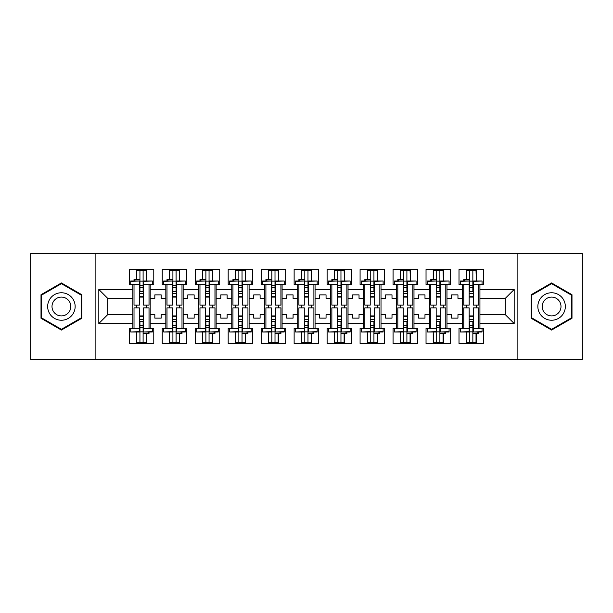 <?xml version="1.0" encoding="UTF-8"?>
<svg xmlns="http://www.w3.org/2000/svg" width="613" height="613" viewBox="0 0 613 613"><rect width="100%" height="100%" fill="white"/><g stroke="black" fill="none" stroke-linecap="round" stroke-linejoin="round"><path stroke-width="0.92" d="M517.878 253.652L30.65 253.652L30.65 359.348L582.35 359.348L582.35 253.652L517.878 253.652L517.878 359.348M446.961 314.638L451.612 314.638L451.612 318.124L457.957 318.124L457.957 314.638L462.6 314.638L462.6 298.362L457.957 298.362L457.957 294.876L451.612 294.876L451.612 298.362L446.961 298.362L446.961 323.518L462.6 323.518L462.6 328.484L459.007 328.484L459.007 343.495L483.527 343.495L483.527 328.484L479.933 328.484L479.933 314.638L505.304 314.638L505.304 298.362L479.933 298.362L479.933 314.638M413.99 314.638L418.633 314.638L418.633 318.124L424.978 318.124L424.978 314.638L429.629 314.638L429.629 298.362L424.978 298.362L424.978 294.876L418.633 294.876L418.633 298.362L413.99 298.362L413.99 323.518L429.629 323.518L429.629 328.484L426.035 328.484L426.035 343.495L450.555 343.495L450.555 328.484L446.961 328.484L446.961 323.518M381.01 314.638L385.661 314.638L385.661 318.124L392.006 318.124L392.006 314.638L396.657 314.638L396.657 298.362L392.006 298.362L392.006 294.876L385.661 294.876L385.661 298.362L381.01 298.362L381.01 323.518L396.657 323.518L396.657 328.484L393.063 328.484L393.063 343.495L417.583 343.495L417.583 328.484L413.99 328.484L413.99 323.518M348.038 314.638L352.69 314.638L352.69 318.124L359.026 318.124L359.026 314.638L363.678 314.638L363.678 298.362L359.026 298.362L359.026 294.876L352.69 294.876L352.69 298.362L348.038 298.362L348.038 323.518L363.678 323.518L363.678 328.484L360.084 328.484L360.084 343.495L384.604 343.495L384.604 328.484L381.01 328.484L381.01 323.518M315.059 314.638L319.71 314.638L319.71 318.124L326.055 318.124L326.055 314.638L330.706 314.638L330.706 298.362L326.055 298.362L326.055 294.876L319.71 294.876L319.71 298.362L315.059 298.362L315.059 323.518L330.706 323.518L330.706 328.484L327.112 328.484L327.112 343.495L351.632 343.495L351.632 328.484L348.038 328.484L348.038 323.518M282.087 314.638L286.738 314.638L286.738 318.124L293.075 318.124L293.075 314.638L297.726 314.638L297.726 298.362L293.075 298.362L293.075 294.876L286.738 294.876L286.738 298.362L282.087 298.362L282.087 323.518L297.726 323.518L297.726 328.484L294.133 328.484L294.133 343.495L318.653 343.495L318.653 328.484L315.059 328.484L315.059 323.518M249.108 314.638L253.759 314.638L253.759 318.124L260.104 318.124L260.104 314.638L264.755 314.638L264.755 298.362L260.104 298.362L260.104 294.876L253.759 294.876L253.759 298.362L249.108 298.362L249.108 323.518L264.755 323.518L264.755 328.484L261.161 328.484L261.161 343.495L285.681 343.495L285.681 328.484L282.087 328.484L282.087 323.518M216.136 314.638L220.787 314.638L220.787 318.124L227.124 318.124L227.124 314.638L231.775 314.638L231.775 298.362L227.124 298.362L227.124 294.876L220.787 294.876L220.787 298.362L216.136 298.362L216.136 323.518L231.775 323.518L231.775 328.484L228.182 328.484L228.182 343.495L252.702 343.495L252.702 328.484L249.108 328.484L249.108 323.518M183.157 314.638L187.808 314.638L187.808 318.124L194.152 318.124L194.152 314.638L198.804 314.638L198.804 298.362L194.152 298.362L194.152 294.876L187.808 294.876L187.808 298.362L183.157 298.362L183.157 323.518L198.804 323.518L198.804 328.484L195.21 328.484L195.21 343.495L219.73 343.495L219.73 328.484L216.136 328.484L216.136 323.518M150.185 314.638L154.836 314.638L154.836 318.124L161.173 318.124L161.173 314.638L165.824 314.638L165.824 298.362L161.173 298.362L161.173 294.876L154.836 294.876L154.836 298.362L150.185 298.362L150.185 323.518L165.824 323.518L165.824 328.484L162.23 328.484L162.23 343.495L186.75 343.495L186.75 328.484L183.157 328.484L183.157 323.518M95.122 359.348L95.122 253.652M183.157 298.362L183.157 289.482L198.804 289.482L198.804 298.362M216.136 298.362L216.136 284.516L219.73 284.516L219.73 269.505L195.21 269.505L195.21 284.516L198.804 284.516L198.804 289.482M216.136 289.482L231.775 289.482L231.775 298.362M249.108 298.362L249.108 284.516L252.702 284.516L252.702 269.505L228.182 269.505L228.182 284.516L231.775 284.516L231.775 289.482M249.108 289.482L264.755 289.482L264.755 298.362M282.087 298.362L282.087 284.516L285.681 284.516L285.681 269.505L261.161 269.505L261.161 284.516L264.755 284.516L264.755 289.482M282.087 289.482L297.726 289.482L297.726 298.362M315.059 298.362L315.059 284.516L318.653 284.516L318.653 269.505L294.133 269.505L294.133 284.516L297.726 284.516L297.726 289.482M315.059 289.482L330.706 289.482L330.706 298.362M348.038 298.362L348.038 284.516L351.632 284.516L351.632 269.505L327.112 269.505L327.112 284.516L330.706 284.516L330.706 289.482M348.038 289.482L363.678 289.482L363.678 298.362M381.01 298.362L381.01 284.516L384.604 284.516L384.604 269.505L360.084 269.505L360.084 284.516L363.678 284.516L363.678 289.482M381.01 289.482L396.657 289.482L396.657 298.362M413.99 298.362L413.99 284.516L417.583 284.516L417.583 269.505L393.063 269.505L393.063 284.516L396.657 284.516L396.657 289.482M413.99 289.482L429.629 289.482L429.629 298.362M446.961 298.362L446.961 284.516L450.555 284.516L450.555 269.505L426.035 269.505L426.035 284.516L429.629 284.516L429.629 289.482M446.961 289.482L462.6 289.482L462.6 298.362M479.933 298.362L479.933 284.516L483.527 284.516L483.527 269.505L459.007 269.505L459.007 284.516L462.6 284.516L462.6 289.482M479.933 289.482L514.177 289.482L514.177 323.518L479.933 323.518M132.852 314.638L132.852 298.362L107.696 298.362L107.696 314.638L132.852 314.638L132.852 328.484L129.259 328.484L129.259 343.495L153.779 343.495L153.779 328.484L150.185 328.484L150.185 323.518M132.852 323.518L98.823 323.518L98.823 289.482L132.852 289.482L132.852 298.362M150.185 298.362L150.185 284.516L153.779 284.516L153.779 269.505L129.259 269.505L129.259 284.516L132.852 284.516L132.852 289.482M150.185 289.482L165.824 289.482L165.824 298.362M183.157 289.482L183.157 284.516L186.75 284.516L186.75 269.505L162.23 269.505L162.23 284.516L165.824 284.516L165.824 289.482M462.6 314.638L462.6 323.518M429.629 314.638L429.629 323.518M396.657 314.638L396.657 323.518M363.678 314.638L363.678 323.518M330.706 314.638L330.706 323.518M297.726 314.638L297.726 323.518M264.755 314.638L264.755 323.518M231.775 314.638L231.775 323.518M198.804 314.638L198.804 323.518M165.824 314.638L165.824 323.518M107.696 314.638L98.823 323.518M98.823 289.482L107.696 298.362M505.304 314.638L514.177 323.518M514.177 289.482L505.304 298.362M136.446 343.495L136.446 331.993M136.446 307.872L136.446 305.128M136.446 279.551L136.446 269.505M146.591 343.495L146.591 333.449M146.591 307.872L146.591 305.128M146.591 281.007L146.591 269.505M169.418 343.495L169.418 331.993M169.418 307.872L169.418 305.128M169.418 279.551L169.418 269.505M179.563 343.495L179.563 333.449M179.563 307.872L179.563 305.128M179.563 281.007L179.563 269.505M202.397 343.495L202.397 331.993M202.397 307.872L202.397 305.128M202.397 279.551L202.397 269.505M212.542 343.495L212.542 333.449M212.542 307.872L212.542 305.128M212.542 281.007L212.542 269.505M235.369 343.495L235.369 331.993M235.369 307.872L235.369 305.128M235.369 279.551L235.369 269.505M245.514 343.495L245.514 333.449M245.514 307.872L245.514 305.128M245.514 281.007L245.514 269.505M268.348 343.495L268.348 331.993M268.348 307.872L268.348 305.128M268.348 279.551L268.348 269.505M278.494 343.495L278.494 333.449M278.494 307.872L278.494 305.128M278.494 281.007L278.494 269.505M301.32 343.495L301.32 331.993M301.32 307.872L301.32 305.128M301.32 279.551L301.32 269.505M311.465 343.495L311.465 333.449M311.465 307.872L311.465 305.128M311.465 281.007L311.465 269.505M334.3 343.495L334.3 331.993M334.3 307.872L334.3 305.128M334.3 279.551L334.3 269.505M344.445 343.495L344.445 333.449M344.445 307.872L344.445 305.128M344.445 281.007L344.445 269.505M367.271 343.495L367.271 331.993M367.271 307.872L367.271 305.128M367.271 279.551L367.271 269.505M377.416 343.495L377.416 333.449M377.416 307.872L377.416 305.128M377.416 281.007L377.416 269.505M400.243 343.495L400.243 331.993M400.243 307.872L400.243 305.128M400.243 279.551L400.243 269.505M410.396 343.495L410.396 333.449M410.396 307.872L410.396 305.128M410.396 281.007L410.396 269.505M433.222 343.495L433.222 331.993M433.222 307.872L433.222 305.128M433.222 279.551L433.222 269.505M443.368 343.495L443.368 333.449M443.368 307.872L443.368 305.128M443.368 281.007L443.368 269.505M466.194 343.495L466.194 331.993M466.194 307.872L466.194 305.128M466.194 279.551L466.194 269.505M476.347 343.495L476.347 333.449M476.347 307.872L476.347 305.128M476.347 281.007L476.347 269.505M81.805 294.723L61.407 282.945L41.01 294.723L41.01 318.277L61.407 330.055L81.805 318.277L81.805 294.723M531.195 294.723L531.195 318.277L551.593 330.055L571.99 318.277L571.99 294.723L551.593 282.945L531.195 294.723M139.404 281.367L139.404 305.128L134.017 305.128L134.017 284.516L130.738 284.516L130.738 281.007L139.404 281.007L130.738 281.367M152.3 281.367L152.3 284.516L149.02 284.516L149.02 305.128L143.634 305.128L143.634 281.007L152.3 281.007L143.634 281.367M136.76 279.551L136.76 270.67L139.933 270.67L139.933 291.757L139.933 287.474L143.105 287.474L143.105 291.757L143.105 270.67L146.277 270.67L146.591 280.946M143.634 297.09L143.105 296.677L143.105 297.09L139.404 297.09M134.017 281.007L134.017 279.551L139.933 279.551L139.933 270.67L143.105 270.67L143.105 287.474M139.933 297.09L139.933 296.677L139.933 297.09M139.933 281.137L143.105 281.137M139.933 285.359L143.105 285.359M139.933 287.474L139.404 287.474M143.634 296.677L139.404 296.677M143.634 291.757L139.404 291.757M143.634 293.412L139.404 293.412M143.634 331.633L143.634 307.872L149.02 307.872L149.02 328.484L152.3 328.484L152.3 331.993L143.634 331.993L152.3 331.633M130.738 331.633L130.738 328.484L134.017 328.484L134.017 307.872L139.404 307.872L139.404 331.993L130.738 331.993L139.404 331.633M146.277 333.449L146.277 342.33L143.105 342.33L143.105 321.243L143.105 325.526L139.933 325.526L139.933 321.243L139.933 342.33L136.76 342.33L136.446 332.054M139.404 315.91L139.933 316.323L139.933 315.91L143.634 315.91M149.02 331.993L149.02 333.449L143.105 333.449L143.105 342.33L139.933 342.33L139.933 325.526M143.105 315.91L143.105 316.323L143.105 315.91M143.105 331.863L139.933 331.863M143.105 327.641L139.933 327.641M143.105 325.526L143.634 325.526M139.404 316.323L143.634 316.323M139.404 321.243L143.634 321.243M139.404 319.588L143.634 319.588M49.507 299.627A13.739 13.739 0 0 0 54.534 318.4A13.739 13.739 0 0 0 73.307 313.373A13.739 13.739 0 0 0 68.273 294.6A13.739 13.739 0 0 0 49.507 299.627M53.262 301.795A9.41 9.41 0 0 0 56.703 314.645A9.41 9.41 0 0 0 69.553 311.205A9.41 9.41 0 0 0 66.112 298.355A9.41 9.41 0 0 0 53.262 301.795M81.169 295.091L81.169 317.909L61.407 329.319L41.638 317.909L41.638 295.091L61.407 283.681L81.169 295.091M539.693 299.627A13.739 13.739 0 0 0 544.727 318.4A13.739 13.739 0 0 0 563.493 313.373A13.739 13.739 0 0 0 558.466 294.6A13.739 13.739 0 0 0 539.693 299.627M543.447 301.795A9.41 9.41 0 0 0 546.888 314.645A9.41 9.41 0 0 0 559.738 311.205A9.41 9.41 0 0 0 556.298 298.355A9.41 9.41 0 0 0 543.447 301.795M571.362 295.091L571.362 317.909L551.593 329.319L531.831 317.909L531.831 295.091L551.593 283.681L571.362 295.091M172.383 281.367L172.383 305.128L166.989 305.128L166.989 284.516L163.717 284.516L163.717 281.007L172.383 281.007L163.717 281.367M185.272 281.367L185.272 284.516L182 284.516L182 305.128L176.605 305.128L176.605 281.007L185.272 281.007L176.605 281.367M169.74 279.551L169.74 270.67L172.912 270.67L172.912 291.757L172.912 287.474L176.077 287.474L176.077 291.757L176.077 270.67L179.249 270.67L179.563 280.946M176.605 297.09L176.077 296.677L176.077 297.09L172.383 297.09M166.989 281.007L166.989 279.551L172.912 279.551L172.912 270.67L176.077 270.67L176.077 287.474M172.912 297.09L172.912 296.677L172.912 297.09M172.912 281.137L176.077 281.137M172.912 285.359L176.077 285.359M172.912 287.474L172.383 287.474M176.605 296.677L172.383 296.677M176.605 291.757L172.383 291.757M176.605 293.412L172.383 293.412M205.355 281.367L205.355 305.128L199.968 305.128L199.968 284.516L196.689 284.516L196.689 281.007L205.355 281.007L196.689 281.367M218.251 281.367L218.251 284.516L214.971 284.516L214.971 305.128L209.585 305.128L209.585 281.007L218.251 281.007L209.585 281.367M202.711 279.551L202.711 270.67L205.884 270.67L205.884 291.757L205.884 287.474L209.056 287.474L209.056 291.757L209.056 270.67L212.228 270.67L212.542 280.946M209.585 297.09L209.056 296.677L209.056 297.09L205.355 297.09M199.968 281.007L199.968 279.551L205.884 279.551L205.884 270.67L209.056 270.67L209.056 287.474M205.884 297.09L205.884 296.677L205.884 297.09M205.884 281.137L209.056 281.137M205.884 285.359L209.056 285.359M205.884 287.474L205.355 287.474M209.585 296.677L205.355 296.677M209.585 291.757L205.355 291.757M209.585 293.412L205.355 293.412M238.327 281.367L238.327 305.128L232.94 305.128L232.94 284.516L229.66 284.516L229.66 281.007L238.327 281.007L229.66 281.367M251.223 281.367L251.223 284.516L247.951 284.516L247.951 305.128L242.556 305.128L242.556 281.007L251.223 281.007L242.556 281.367M235.691 279.551L235.691 270.67L238.855 270.67L238.855 291.757L238.855 287.474L242.028 287.474L242.028 291.757L242.028 270.67L245.2 270.67L245.514 280.946M242.556 297.09L242.028 296.677L242.028 297.09L238.327 297.09M232.94 281.007L232.94 279.551L238.855 279.551L238.855 270.67L242.028 270.67L242.028 287.474M238.855 297.09L238.855 296.677L238.855 297.09M238.855 281.137L242.028 281.137M238.855 285.359L242.028 285.359M238.855 287.474L238.327 287.474M242.556 296.677L238.327 296.677M242.556 291.757L238.327 291.757M242.556 293.412L238.327 293.412M271.306 281.367L271.306 305.128L265.912 305.128L265.912 284.516L262.64 284.516L262.64 281.007L271.306 281.007L262.64 281.367M284.202 281.367L284.202 284.516L280.923 284.516L280.923 305.128L275.536 305.128L275.536 281.007L284.202 281.007L275.536 281.367M268.663 279.551L268.663 270.67L271.835 270.67L271.835 291.757L271.835 287.474L275.007 287.474L275.007 291.757L275.007 270.67L278.172 270.67L278.494 280.946M275.536 297.09L275.007 296.677L275.007 297.09L271.306 297.09M265.912 281.007L265.912 279.551L271.835 279.551L271.835 270.67L275.007 270.67L275.007 287.474M271.835 297.09L271.835 296.677L271.835 297.09M271.835 281.137L275.007 281.137M271.835 285.359L275.007 285.359M271.835 287.474L271.306 287.474M275.536 296.677L271.306 296.677M275.536 291.757L271.306 291.757M275.536 293.412L271.306 293.412M304.278 281.367L304.278 305.128L298.891 305.128L298.891 284.516L295.612 284.516L295.612 281.007L304.278 281.007L295.612 281.367M317.174 281.367L317.174 284.516L313.902 284.516L313.902 305.128L308.508 305.128L308.508 281.007L317.174 281.007L308.508 281.367M301.642 279.551L301.642 270.67L304.807 270.67L304.807 291.757L304.807 287.474L307.979 287.474L307.979 291.757L307.979 270.67L311.151 270.67L311.465 280.946M308.508 297.09L307.979 296.677L307.979 297.09L304.278 297.09M298.891 281.007L298.891 279.551L304.807 279.551L304.807 270.67L307.979 270.67L307.979 287.474M304.807 297.09L304.807 296.677L304.807 297.09M304.807 281.137L307.979 281.137M304.807 285.359L307.979 285.359M304.807 287.474L304.278 287.474M308.508 296.677L304.278 296.677M308.508 291.757L304.278 291.757M308.508 293.412L304.278 293.412M176.605 331.633L176.605 307.872L182 307.872L182 328.484L185.272 328.484L185.272 331.993L176.605 331.993L185.272 331.633M163.717 331.633L163.717 328.484L166.989 328.484L166.989 307.872L172.383 307.872L172.383 331.993L163.717 331.993L172.383 331.633M179.249 333.449L179.249 342.33L176.077 342.33L176.077 321.243L176.077 325.526L172.912 325.526L172.912 321.243L172.912 342.33L169.74 342.33L169.418 332.054M172.383 315.91L172.912 316.323L172.912 315.91L176.605 315.91M182 331.993L182 333.449L176.077 333.449L176.077 342.33L172.912 342.33L172.912 325.526M176.077 315.91L176.077 316.323L176.077 315.91M176.077 331.863L172.912 331.863M176.077 327.641L172.912 327.641M176.077 325.526L176.605 325.526M172.383 316.323L176.605 316.323M172.383 321.243L176.605 321.243M172.383 319.588L176.605 319.588M209.585 331.633L209.585 307.872L214.971 307.872L214.971 328.484L218.251 328.484L218.251 331.993L209.585 331.993L218.251 331.633M196.689 331.633L196.689 328.484L199.968 328.484L199.968 307.872L205.355 307.872L205.355 331.993L196.689 331.993L205.355 331.633M212.228 333.449L212.228 342.33L209.056 342.33L209.056 321.243L209.056 325.526L205.884 325.526L205.884 321.243L205.884 342.33L202.711 342.33L202.397 332.054M205.355 315.91L205.884 316.323L205.884 315.91L209.585 315.91M214.971 331.993L214.971 333.449L209.056 333.449L209.056 342.33L205.884 342.33L205.884 325.526M209.056 315.91L209.056 316.323L209.056 315.91M209.056 331.863L205.884 331.863M209.056 327.641L205.884 327.641M209.056 325.526L209.585 325.526M205.355 316.323L209.585 316.323M205.355 321.243L209.585 321.243M205.355 319.588L209.585 319.588M242.556 331.633L242.556 307.872L247.951 307.872L247.951 328.484L251.223 328.484L251.223 331.993L242.556 331.993L251.223 331.633M229.66 331.633L229.66 328.484L232.94 328.484L232.94 307.872L238.327 307.872L238.327 331.993L229.66 331.993L238.327 331.633M245.2 333.449L245.2 342.33L242.028 342.33L242.028 321.243L242.028 325.526L238.855 325.526L238.855 321.243L238.855 342.33L235.691 342.33L235.369 332.054M238.327 315.91L238.855 316.323L238.855 315.91L242.556 315.91M247.951 331.993L247.951 333.449L242.028 333.449L242.028 342.33L238.855 342.33L238.855 325.526M242.028 315.91L242.028 316.323L242.028 315.91M242.028 331.863L238.855 331.863M242.028 327.641L238.855 327.641M242.028 325.526L242.556 325.526M238.327 316.323L242.556 316.323M238.327 321.243L242.556 321.243M238.327 319.588L242.556 319.588M275.536 331.633L275.536 307.872L280.923 307.872L280.923 328.484L284.202 328.484L284.202 331.993L275.536 331.993L284.202 331.633M262.64 331.633L262.64 328.484L265.912 328.484L265.912 307.872L271.306 307.872L271.306 331.993L262.64 331.993L271.306 331.633M278.172 333.449L278.172 342.33L275.007 342.33L275.007 321.243L275.007 325.526L271.835 325.526L271.835 321.243L271.835 342.33L268.663 342.33L268.348 332.054M271.306 315.91L271.835 316.323L271.835 315.91L275.536 315.91M280.923 331.993L280.923 333.449L275.007 333.449L275.007 342.33L271.835 342.33L271.835 325.526M275.007 315.91L275.007 316.323L275.007 315.91M275.007 331.863L271.835 331.863M275.007 327.641L271.835 327.641M275.007 325.526L275.536 325.526M271.306 316.323L275.536 316.323M271.306 321.243L275.536 321.243M271.306 319.588L275.536 319.588M308.508 331.633L308.508 307.872L313.902 307.872L313.902 328.484L317.174 328.484L317.174 331.993L308.508 331.993L317.174 331.633M295.612 331.633L295.612 328.484L298.891 328.484L298.891 307.872L304.278 307.872L304.278 331.993L295.612 331.993L304.278 331.633M311.151 333.449L311.151 342.33L307.979 342.33L307.979 321.243L307.979 325.526L304.807 325.526L304.807 321.243L304.807 342.33L301.642 342.33L301.32 332.054M304.278 315.91L304.807 316.323L304.807 315.91L308.508 315.91M313.902 331.993L313.902 333.449L307.979 333.449L307.979 342.33L304.807 342.33L304.807 325.526M307.979 315.91L307.979 316.323L307.979 315.91M307.979 331.863L304.807 331.863M307.979 327.641L304.807 327.641M307.979 325.526L308.508 325.526M304.278 316.323L308.508 316.323M304.278 321.243L308.508 321.243M304.278 319.588L308.508 319.588M337.257 281.367L337.257 305.128L331.863 305.128L331.863 284.516L328.591 284.516L328.591 281.007L337.257 281.007L328.591 281.367M350.153 281.367L350.153 284.516L346.874 284.516L346.874 305.128L341.487 305.128L341.487 281.007L350.153 281.007L341.487 281.367M334.614 279.551L334.614 270.67L337.786 270.67L337.786 291.757L337.786 287.474L340.958 287.474L340.958 291.757L340.958 270.67L344.123 270.67L344.445 280.946M341.487 297.09L340.958 296.677L340.958 297.09L337.257 297.09M331.863 281.007L331.863 279.551L337.786 279.551L337.786 270.67L340.958 270.67L340.958 287.474M337.786 297.09L337.786 296.677L337.786 297.09M337.786 281.137L340.958 281.137M337.786 285.359L340.958 285.359M337.786 287.474L337.257 287.474M341.487 296.677L337.257 296.677M341.487 291.757L337.257 291.757M341.487 293.412L337.257 293.412M341.487 331.633L341.487 307.872L346.874 307.872L346.874 328.484L350.153 328.484L350.153 331.993L341.487 331.993L350.153 331.633M328.591 331.633L328.591 328.484L331.863 328.484L331.863 307.872L337.257 307.872L337.257 331.993L328.591 331.993L337.257 331.633M344.123 333.449L344.123 342.33L340.958 342.33L340.958 321.243L340.958 325.526L337.786 325.526L337.786 321.243L337.786 342.33L334.614 342.33L334.3 332.054M337.257 315.91L337.786 316.323L337.786 315.91L341.487 315.91M346.874 331.993L346.874 333.449L340.958 333.449L340.958 342.33L337.786 342.33L337.786 325.526M340.958 315.91L340.958 316.323L340.958 315.91M340.958 331.863L337.786 331.863M340.958 327.641L337.786 327.641M340.958 325.526L341.487 325.526M337.257 316.323L341.487 316.323M337.257 321.243L341.487 321.243M337.257 319.588L341.487 319.588M370.229 281.367L370.229 305.128L364.842 305.128L364.842 284.516L361.563 284.516L361.563 281.007L370.229 281.007L361.563 281.367M383.125 281.367L383.125 284.516L379.845 284.516L379.845 305.128L374.459 305.128L374.459 281.007L383.125 281.007L374.459 281.367M367.585 279.551L367.585 270.67L370.758 270.67L370.758 291.757L370.758 287.474L373.93 287.474L373.93 291.757L373.93 270.67L377.102 270.67L377.416 280.946M374.459 297.09L373.93 296.677L373.93 297.09L370.229 297.09M364.842 281.007L364.842 279.551L370.758 279.551L370.758 270.67L373.93 270.67L373.93 287.474M370.758 297.09L370.758 296.677L370.758 297.09M370.758 281.137L373.93 281.137M370.758 285.359L373.93 285.359M370.758 287.474L370.229 287.474M374.459 296.677L370.229 296.677M374.459 291.757L370.229 291.757M374.459 293.412L370.229 293.412M374.459 331.633L374.459 307.872L379.845 307.872L379.845 328.484L383.125 328.484L383.125 331.993L374.459 331.993L383.125 331.633M361.563 331.633L361.563 328.484L364.842 328.484L364.842 307.872L370.229 307.872L370.229 331.993L361.563 331.993L370.229 331.633M377.102 333.449L377.102 342.33L373.93 342.33L373.93 321.243L373.93 325.526L370.758 325.526L370.758 321.243L370.758 342.33L367.585 342.33L367.271 332.054M370.229 315.91L370.758 316.323L370.758 315.91L374.459 315.91M379.845 331.993L379.845 333.449L373.93 333.449L373.93 342.33L370.758 342.33L370.758 325.526M373.93 315.91L373.93 316.323L373.93 315.91M373.93 331.863L370.758 331.863M373.93 327.641L370.758 327.641M373.93 325.526L374.459 325.526M370.229 316.323L374.459 316.323M370.229 321.243L374.459 321.243M370.229 319.588L374.459 319.588M403.208 281.367L403.208 305.128L397.814 305.128L397.814 284.516L394.542 284.516L394.542 281.007L403.208 281.007L394.542 281.367M416.097 281.367L416.097 284.516L412.825 284.516L412.825 305.128L407.43 305.128L407.43 281.007L416.097 281.007L407.43 281.367M400.565 279.551L400.565 270.67L403.737 270.67L403.737 291.757L403.737 287.474L406.902 287.474L406.902 291.757L406.902 270.67L410.074 270.67L410.396 280.946M407.43 297.09L406.902 296.677L406.902 297.09L403.208 297.09M397.814 281.007L397.814 279.551L403.737 279.551L403.737 270.67L406.902 270.67L406.902 287.474M403.737 297.09L403.737 296.677L403.737 297.09M403.737 281.137L406.902 281.137M403.737 285.359L406.902 285.359M403.737 287.474L403.208 287.474M407.43 296.677L403.208 296.677M407.43 291.757L403.208 291.757M407.43 293.412L403.208 293.412M407.43 331.633L407.43 307.872L412.825 307.872L412.825 328.484L416.097 328.484L416.097 331.993L407.43 331.993L416.097 331.633M394.542 331.633L394.542 328.484L397.814 328.484L397.814 307.872L403.208 307.872L403.208 331.993L394.542 331.993L403.208 331.633M410.074 333.449L410.074 342.33L406.902 342.33L406.902 321.243L406.902 325.526L403.737 325.526L403.737 321.243L403.737 342.33L400.565 342.33L400.243 332.054M403.208 315.91L403.737 316.323L403.737 315.91L407.43 315.91M412.825 331.993L412.825 333.449L406.902 333.449L406.902 342.33L403.737 342.33L403.737 325.526M406.902 315.91L406.902 316.323L406.902 315.91M406.902 331.863L403.737 331.863M406.902 327.641L403.737 327.641M406.902 325.526L407.43 325.526M403.208 316.323L407.43 316.323M403.208 321.243L407.43 321.243M403.208 319.588L407.43 319.588M436.18 281.367L436.18 305.128L430.793 305.128L430.793 284.516L427.514 284.516L427.514 281.007L436.18 281.007L427.514 281.367M449.076 281.367L449.076 284.516L445.797 284.516L445.797 305.128L440.41 305.128L440.41 281.007L449.076 281.007L440.41 281.367M433.537 279.551L433.537 270.67L436.709 270.67L436.709 291.757L436.709 287.474L439.881 287.474L439.881 291.757L439.881 270.67L443.053 270.67L443.368 280.946M440.41 297.09L439.881 296.677L439.881 297.09L436.18 297.09M430.793 281.007L430.793 279.551L436.709 279.551L436.709 270.67L439.881 270.67L439.881 287.474M436.709 297.09L436.709 296.677L436.709 297.09M436.709 281.137L439.881 281.137M436.709 285.359L439.881 285.359M436.709 287.474L436.18 287.474M440.41 296.677L436.18 296.677M440.41 291.757L436.18 291.757M440.41 293.412L436.18 293.412M440.41 331.633L440.41 307.872L445.797 307.872L445.797 328.484L449.076 328.484L449.076 331.993L440.41 331.993L449.076 331.633M427.514 331.633L427.514 328.484L430.793 328.484L430.793 307.872L436.18 307.872L436.18 331.993L427.514 331.993L436.18 331.633M443.053 333.449L443.053 342.33L439.881 342.33L439.881 321.243L439.881 325.526L436.709 325.526L436.709 321.243L436.709 342.33L433.537 342.33L433.222 332.054M436.18 315.91L436.709 316.323L436.709 315.91L440.41 315.91M445.797 331.993L445.797 333.449L439.881 333.449L439.881 342.33L436.709 342.33L436.709 325.526M439.881 315.91L439.881 316.323L439.881 315.91M439.881 331.863L436.709 331.863M439.881 327.641L436.709 327.641M439.881 325.526L440.41 325.526M436.18 316.323L440.41 316.323M436.18 321.243L440.41 321.243M436.18 319.588L440.41 319.588M469.16 281.367L469.16 305.128L463.765 305.128L463.765 284.516L460.493 284.516L460.493 281.007L469.16 281.007L460.493 281.367M482.048 281.367L482.048 284.516L478.776 284.516L478.776 305.128L473.382 305.128L473.382 281.007L482.048 281.007L473.382 281.367M466.516 279.551L466.516 270.67L469.688 270.67L469.688 291.757L469.688 287.474L472.853 287.474L472.853 291.757L472.853 270.67L476.025 270.67L476.347 280.946M473.382 297.09L472.853 296.677L472.853 297.09L469.16 297.09M463.765 281.007L463.765 279.551L469.688 279.551L469.688 270.67L472.853 270.67L472.853 287.474M469.688 297.09L469.688 296.677L469.688 297.09M469.688 281.137L472.853 281.137M469.688 285.359L472.853 285.359M469.688 287.474L469.16 287.474M473.382 296.677L469.16 296.677M473.382 291.757L469.16 291.757M473.382 293.412L469.16 293.412M473.382 331.633L473.382 307.872L478.776 307.872L478.776 328.484L482.048 328.484L482.048 331.993L473.382 331.993L482.048 331.633M460.493 331.633L460.493 328.484L463.765 328.484L463.765 307.872L469.16 307.872L469.16 331.993L460.493 331.993L469.16 331.633M476.025 333.449L476.025 342.33L472.853 342.33L472.853 321.243L472.853 325.526L469.688 325.526L469.688 321.243L469.688 342.33L466.516 342.33L466.194 332.054M469.16 315.91L469.688 316.323L469.688 315.91L473.382 315.91M478.776 331.993L478.776 333.449L472.853 333.449L472.853 342.33L469.688 342.33L469.688 325.526M472.853 315.91L472.853 316.323L472.853 315.91M472.853 331.863L469.688 331.863M472.853 327.641L469.688 327.641M472.853 325.526L473.382 325.526M469.16 316.323L473.382 316.323M469.16 321.243L473.382 321.243M469.16 319.588L473.382 319.588M134.944 279.551L134.944 281.007M139.404 284.516L134.017 284.516M149.02 284.516L143.634 284.516M148.093 333.449L148.093 331.993M143.634 328.484L149.02 328.484M134.017 328.484L139.404 328.484M167.916 279.551L167.916 281.007M172.383 284.516L166.989 284.516M182 284.516L176.605 284.516M200.895 279.551L200.895 281.007M205.355 284.516L199.968 284.516M214.971 284.516L209.585 284.516M233.867 279.551L233.867 281.007M238.327 284.516L232.94 284.516M247.951 284.516L242.556 284.516M266.847 279.551L266.847 281.007M271.306 284.516L265.912 284.516M280.923 284.516L275.536 284.516M299.818 279.551L299.818 281.007M304.278 284.516L298.891 284.516M313.902 284.516L308.508 284.516M181.073 333.449L181.073 331.993M176.605 328.484L182 328.484M166.989 328.484L172.383 328.484M214.044 333.449L214.044 331.993M209.585 328.484L214.971 328.484M199.968 328.484L205.355 328.484M247.016 333.449L247.016 331.993M242.556 328.484L247.951 328.484M232.94 328.484L238.327 328.484M279.995 333.449L279.995 331.993M275.536 328.484L280.923 328.484M265.912 328.484L271.306 328.484M312.967 333.449L312.967 331.993M308.508 328.484L313.902 328.484M298.891 328.484L304.278 328.484M332.798 279.551L332.798 281.007M337.257 284.516L331.863 284.516M346.874 284.516L341.487 284.516M345.947 333.449L345.947 331.993M341.487 328.484L346.874 328.484M331.863 328.484L337.257 328.484M365.769 279.551L365.769 281.007M370.229 284.516L364.842 284.516M379.845 284.516L374.459 284.516M378.918 333.449L378.918 331.993M374.459 328.484L379.845 328.484M364.842 328.484L370.229 328.484M398.741 279.551L398.741 281.007M403.208 284.516L397.814 284.516M412.825 284.516L407.43 284.516M411.898 333.449L411.898 331.993M407.43 328.484L412.825 328.484M397.814 328.484L403.208 328.484M431.721 279.551L431.721 281.007M436.18 284.516L430.793 284.516M445.797 284.516L440.41 284.516M444.869 333.449L444.869 331.993M440.41 328.484L445.797 328.484M430.793 328.484L436.18 328.484M464.692 279.551L464.692 281.007M469.16 284.516L463.765 284.516M478.776 284.516L473.382 284.516M477.849 333.449L477.849 331.993M473.382 328.484L478.776 328.484M463.765 328.484L469.16 328.484"/></g></svg>
